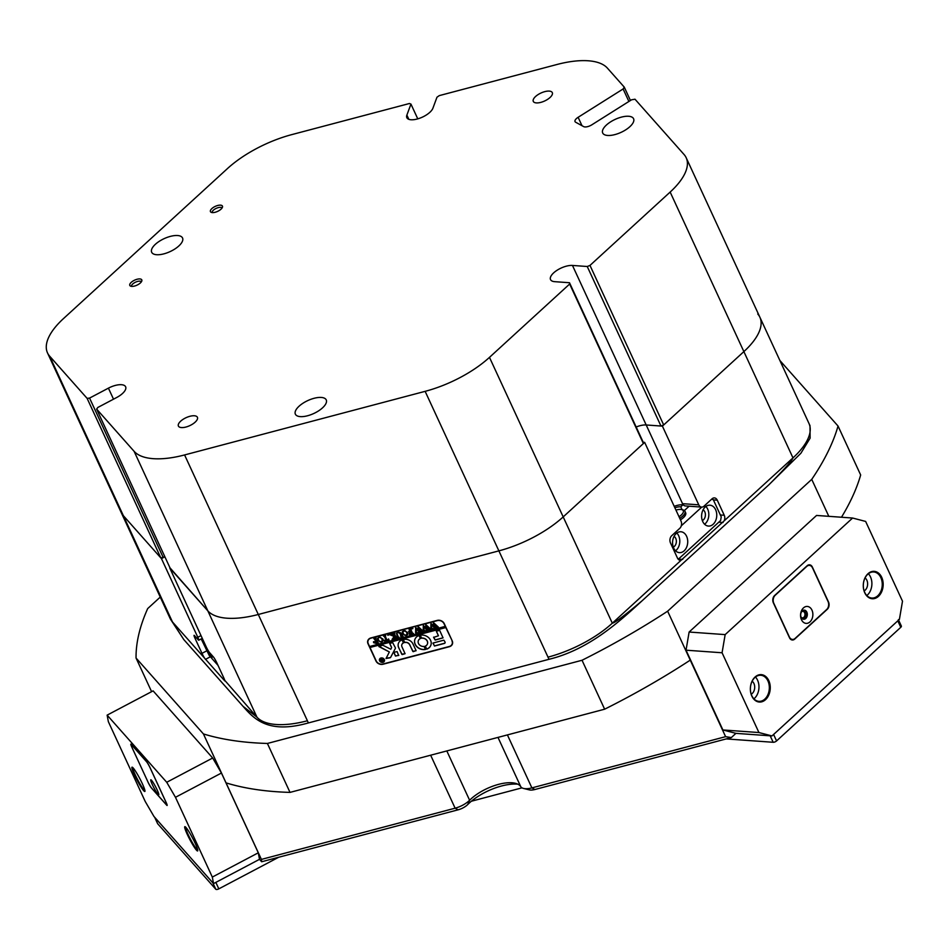 <?xml version="1.0" encoding="UTF-8"?>
<svg xmlns="http://www.w3.org/2000/svg" width="950" height="950" viewBox="0 0 950 950"><rect width="100%" height="100%" fill="white"/><g stroke="black" fill="none" stroke-linecap="round" stroke-linejoin="round"><path stroke-width="1.43" d="M169.979 567.827L207.836 610.862A73.245 30.697 -24.8 0 0 227.014 618.212A73.245 30.697 -24.8 0 0 258.293 614.484L498.845 550.881A73.245 30.697 -24.8 0 0 563.196 516.907L644.658 442.367L681.019 521.063A5.237 3.788 94.1 0 1 679.784 528.319L671.721 535.705A5.237 3.788 94.1 0 0 670.486 542.961L677.457 558.054A5.237 3.788 94.1 0 0 680.319 560.322A5.237 3.788 94.1 0 0 681.079 560.274L724.209 520.802A5.237 3.788 94.1 0 0 724.244 515.256L717.262 500.175A5.237 3.788 94.1 0 0 714.412 497.907A5.237 3.788 94.1 0 0 712.049 498.809L703.986 506.184A5.237 3.788 94.1 0 1 701.623 507.098L685.401 505.934A5.237 3.788 -85.9 0 1 682.539 503.666L646.19 424.971A14.392 6.032 -24.8 0 0 636.168 427.013A14.392 6.032 -24.8 0 1 646.19 424.971L662.399 426.134L743.874 351.607A73.245 30.697 -24.8 0 0 759.893 317.264A73.245 30.697 -24.8 0 0 757.756 314.011M525.184 788.69A15.699 6.579 -24.8 0 0 531.893 787.894L725.61 736.666L731.334 737.568L534.874 789.521A10.462 4.382 155.2 0 1 529.281 789.877L523.497 788.429A15.699 6.579 -24.8 0 0 525.184 788.69M674.868 507.751A10.723 4.501 155.2 0 1 680.782 506.813L682.124 509.699M161.453 558.6L164.873 556.783L160.847 557.923L123.357 515.684A73.245 30.697 155.2 0 1 121.22 512.43A73.245 30.697 -24.8 0 0 123.357 515.684L161.453 558.6L197.802 637.284L201.008 635.597M202.279 638.352L198.74 640.217A5.237 0.594 -117.8 0 1 198.289 639.896L194.524 635.657A5.237 0.594 -117.8 0 0 194.073 635.336A5.237 0.594 -117.8 0 0 194.999 638.258L201.982 653.351A5.237 0.594 -117.8 0 0 204.618 658.196L224.794 680.924A5.237 0.594 -117.8 0 0 223.844 678.003L216.873 662.91A5.237 0.594 -117.8 0 0 213.37 656.901L209.606 652.65A5.237 0.594 -117.8 0 1 206.102 646.641L169.741 567.946M198.74 640.217A5.237 0.594 -117.8 0 0 197.802 637.284M644.658 442.367L643.221 442.272L643.376 443.555L563.196 516.907L612.311 623.188C614.733 622.927 624.672 615.446 642.117 600.768C618.391 622.571 588.62 649.598 549.005 659.3L308.358 722.938C268.102 734.35 254.018 718.913 243.01 706.289L256.939 717.143L207.836 610.862L170.347 568.622L96.627 409.094L134.116 451.333A73.245 30.697 -24.8 0 0 184.585 454.943L258.293 614.484A73.245 30.697 155.2 0 1 207.836 610.862L134.116 451.333M375.986 661.022L368.018 643.779A5.498 4.596 20.3 0 1 367.84 640.561A5.498 4.596 20.3 0 1 370.892 637.937L437.178 620.409A5.498 4.596 20.3 0 1 444.244 623.616L452.212 640.87A5.498 4.596 20.3 0 1 452.39 644.088A5.498 4.596 20.3 0 1 449.338 646.712L383.052 664.24A5.498 4.596 20.3 0 1 375.986 661.022L376.105 660.701M226.041 782.871L203.431 733.934A381.912 160.087 -24.8 0 0 267.401 743.458L290.011 792.395A381.912 160.087 155.2 0 1 226.041 782.871L261.404 859.406L455.121 808.189A15.699 6.579 -24.8 0 0 469.609 800.244A31.386 13.158 155.2 0 1 515.339 783.287A31.386 13.158 155.2 0 1 520.778 786.719A15.699 6.579 -24.8 0 0 523.497 788.429M160.312 597.039L147.689 608.582A381.912 160.087 -24.8 0 0 136.052 658.029L151.596 691.659M828.816 516.325L811.739 479.37A381.912 160.087 -24.8 0 0 838.043 426.039L860.664 474.976A381.912 160.087 155.2 0 1 841.486 517.239M604.639 709.199L582.029 660.262A381.912 160.087 -24.8 0 0 667.636 611.194L690.246 660.131A381.912 160.087 155.2 0 1 604.639 709.199L290.011 792.395M517.845 784.189A36.623 15.354 -24.8 0 0 467.756 804.519A10.462 4.382 155.2 0 1 458.114 809.816L261.654 861.757L259.504 859.334L213.536 883.607L212.325 877.076L175.477 797.299L166.725 782.278L107.136 715.136L108.347 721.668L145.208 801.444L153.959 816.466L213.536 883.607M261.654 861.757L261.404 859.406M203.431 733.934L136.052 658.029M811.739 479.37L667.636 611.194M690.246 660.131L725.61 736.666M771.982 735.941L899.413 619.352L902.5 601.196L865.64 521.431L852.601 518.035L816.549 515.446L689.118 632.035L725.159 634.612L722.071 652.769L758.931 732.545L771.982 735.941L735.941 733.352L731.334 737.568M582.029 660.262L267.401 743.458M779.867 360.489L838.043 426.039M183.789 639.564L170.394 619.044L47.5 352.889A73.245 30.697 -24.8 0 0 49.637 356.143L172.473 621.965L183.789 639.564L243.01 706.289M759.893 317.264A73.245 30.697 155.2 0 1 743.874 351.607L670.154 192.066A73.245 30.697 -24.8 0 0 686.185 157.736L809.994 425.659L810.113 438.152L800.886 453.257L768.776 484.892C783.904 469.775 791.979 460.774 792.977 457.888L743.874 351.607L663.694 424.959L660.962 426.039L646.19 424.971L572.47 265.442A14.392 6.032 -24.8 0 0 557.033 270.287A14.392 6.032 -24.8 0 0 550.537 279.585A14.392 6.032 -24.8 0 0 554.729 281.675L569.501 282.732L643.221 442.272M680.782 506.813L683.038 504.747L682.539 503.666L698.761 504.83L662.399 426.134M698.761 504.83A5.237 3.788 94.1 0 0 701.623 507.098M367.947 641.107A5.498 4.596 20.3 0 1 368.042 640.098M452.532 643.601A5.498 4.596 20.3 0 1 451.951 644.432M643.376 443.555L569.656 284.014L489.476 357.366L563.196 516.907A73.245 30.697 155.2 0 1 498.845 550.881L258.293 614.484L307.408 720.765A73.245 30.697 155.2 0 1 276.129 724.494A73.245 30.697 155.2 0 1 256.939 717.143L224.782 680.378M683.038 504.747A14.392 6.032 -24.8 0 0 674.215 506.326M702.727 521.538A10.462 7.564 94.1 0 0 708.427 526.074A10.462 7.564 94.1 0 0 715.611 520.754A10.462 7.564 94.1 0 0 715.635 509.734A10.462 7.564 94.1 0 0 709.923 505.198A10.462 7.564 94.1 0 0 702.751 510.53A10.462 7.564 94.1 0 0 702.727 521.538M704.579 524.234A10.462 7.564 94.1 0 0 707.703 509.164A10.462 7.564 94.1 0 0 705.85 506.469M702.323 520.553A5.759 4.156 94.1 0 0 704.793 511.824A5.759 4.156 94.1 0 0 703.095 509.806M673.693 548.102A10.462 7.564 94.1 0 0 679.393 552.639A10.462 7.564 94.1 0 0 686.577 547.319A10.462 7.564 94.1 0 0 686.601 536.299A10.462 7.564 94.1 0 0 680.889 531.763A10.462 7.564 94.1 0 0 673.716 537.094A10.462 7.564 94.1 0 0 673.693 548.102M675.545 550.798A10.462 7.564 94.1 0 0 678.668 535.729A10.462 7.564 94.1 0 0 676.816 533.033M673.289 547.105A5.759 4.156 94.1 0 0 675.759 538.389A5.759 4.156 94.1 0 0 674.061 536.37M679.024 516.741A9.156 3.836 -24.8 0 0 683.264 512.371A9.156 3.836 -24.8 0 0 681.601 509.568L683.038 509.936A10.462 4.382 155.2 0 1 684.962 511.278L685.663 512.786A10.462 4.382 155.2 0 1 683.371 517.691A10.462 4.382 155.2 0 1 680.461 519.84M689.13 506.196L684.38 510.542M677.789 558.648L678.668 558.885L720.611 520.517L721.228 516.883L713.26 499.641L711.609 499.201M701.753 507.098L681.293 525.813M678.668 558.885L677.908 558.826M202.481 638.792A10.462 1.188 -117.8 0 0 202.35 638.804A10.462 1.188 -117.8 0 0 204.214 644.658A10.462 1.188 -117.8 0 0 212.123 657.305A10.462 1.188 -117.8 0 0 211.755 655.072M201.198 638.911L209.202 655.441L218.013 665.368M384.204 660.915A2.351 1.971 -159.7 0 0 379.786 659.288M379.834 660.725A2.351 1.971 -159.7 0 0 384.097 659.609A2.351 1.971 -159.7 0 0 379.834 660.725M384.334 659.538A2.613 2.185 -159.7 0 0 379.596 660.796A2.613 2.185 -159.7 0 0 384.334 659.538M379.537 659.193A2.613 2.185 -159.7 0 0 384.441 661.01M378.896 646.582L389.358 651.973L386.056 658.481L389.999 657.804A1.306 1.093 -159.7 0 0 390.676 657.281L395.307 648.529A1.306 1.093 -159.7 0 0 395.307 647.651L392.647 642.58L389.726 643.459L391.483 647.425A0.784 0.653 20.3 0 1 391.483 647.947L390.794 649.254L383.289 645.454A1.306 1.093 -159.7 0 0 382.244 645.335L378.896 646.582M378.907 646.297L389.358 651.973M386.08 658.184L390.046 657.661A1.306 1.093 -159.7 0 0 390.735 657.151L395.354 648.399A1.306 1.093 -159.7 0 0 395.378 648.351L395.307 648.529M415.174 644.373A8.502 7.113 -159.7 0 0 425.434 649.491L424.092 646.439A4.845 4.049 20.3 0 1 418.499 643.494A4.845 4.049 20.3 0 1 418.332 640.656A4.845 4.049 20.3 0 1 420.446 638.543L418.974 635.526A8.502 7.113 -159.7 0 0 414.901 639.386A8.502 7.113 -159.7 0 0 415.174 644.373M414.924 639.326A8.502 7.113 -159.7 0 0 415.233 644.231A8.502 7.113 -159.7 0 0 425.481 649.361L425.647 649.266M418.356 640.597A4.845 4.049 20.3 0 1 418.38 640.526A4.845 4.049 20.3 0 1 420.494 638.412L420.601 638.329M398.454 637.26L397.29 637.759L397.86 637.343L396.483 633.163L397.884 632.118L400.366 632.605L403.109 636.381L400.829 636.975L401.339 636.464L400.164 633.697L397.955 632.332L396.827 633.187L398.454 637.26M397.492 637.711L396.506 633.104M400.971 636.785L400.164 633.697M392.944 638.293L393.941 636.334L389.168 634.493L391.649 633.84L394.547 635.859L392.647 633.579L394.915 632.973L394.571 634.078L396.316 637.735L397.207 637.937L394.939 638.531L394.582 635.942L393.395 638.269L394.06 638.768L392.077 639.291L392.944 638.293M395.378 638.174L394.582 635.942M388.004 634.731L388.645 635.016L387.742 635.265L388.051 634.588M388.645 635.016L387.79 635.123M388.621 639.018L389.037 640.098L384.572 641.274L384.014 640.241L386.365 640.573L384.584 636.714L383.42 636.013L385.688 635.419L385.344 636.512L387.125 640.371L388.621 639.018M388.301 640.003L388.479 639.065M382.909 638.958L382.909 641.084L381.378 642.2L377.625 640.359L377.471 638.483L379.086 637.082L382.909 638.958M383.052 640.763L381.378 642.2M369.645 646.487L370.096 647.461L445.847 627.428L445.348 626.347L369.55 646.511L368.256 643.708A5.237 4.382 -159.7 0 1 368.077 640.644L368.434 639.706A5.237 4.382 -159.7 0 1 368.624 639.267M445.301 626.489L444.006 623.687A5.237 4.382 -159.7 0 0 437.285 620.623L370.999 638.151A5.237 4.382 -159.7 0 0 368.077 640.644M378.326 642.806L373.599 642.675L375.666 640.716L373.813 638.554L376.081 637.961L375.737 639.053L378.373 642.913L376.378 643.447L373.599 642.675L373.516 641.749M407.633 632.415L407.633 634.541L406.113 635.657L402.349 633.828L402.206 631.94L403.821 630.551L407.633 632.415M407.787 634.22L406.113 635.657M409.177 633.531L411.932 633.804L410.946 631.679L409.45 632.842L408.714 631.263L410.851 631.465L408.975 629.256L411.243 628.663L410.733 629.149L412.371 632.926L413.535 633.614L409.604 634.659L409.177 633.531L409.604 634.659M411.932 633.804L410.994 631.536L409.604 632.807M412.276 628.306L412.918 628.603L412.015 628.841L412.324 628.176M412.918 628.603L412.062 628.71M417.181 632.498L415.577 632.926L415.661 627.416L418.38 630.004L418.297 626.715L423.059 631.097L421.052 631.631L421.372 631.038L418.522 627.974L418.867 630.515L420.613 631.75L418.511 632.296L418.867 631.679L416.112 628.663L416.444 632.344L417.181 632.498L415.637 633.056M415.577 632.926L415.993 631.774M423.011 630.99L421.099 631.501L420.909 630.467M418.594 632.13L418.914 631.548L416.112 628.663M424.816 630.479L423.213 630.907L423.308 625.397L426.016 627.986L425.944 624.696L430.694 629.078L428.688 629.613L429.008 629.019L426.158 625.943L426.503 628.496L428.26 629.731L426.146 630.278L426.503 629.66L423.747 626.632L424.08 630.325L424.816 630.479L423.284 631.038M423.213 630.907L423.629 629.743M430.647 628.971L428.735 629.482L428.545 628.449M426.229 630.111L426.562 629.529L423.747 626.632M432.452 628.461L430.849 628.888L430.944 623.378L433.651 625.967L433.58 622.678L438.33 627.059L436.323 627.594L436.644 627L433.806 623.924L434.138 626.477L435.896 627.701L433.794 628.259L434.15 627.641L431.383 624.613L431.716 628.306L432.452 628.461M430.849 628.888L431.276 627.724M438.282 626.953L436.371 627.463L436.181 626.43M433.865 628.092L434.197 627.511L431.383 624.613M370.096 647.461L445.799 627.558L452.093 640.609M370.049 647.591L376.224 660.962A5.237 4.382 -159.7 0 0 382.945 664.014L449.231 646.499A5.237 4.382 -159.7 0 0 452.152 643.993A5.237 4.382 -159.7 0 0 451.974 640.929M433.081 643.019L434.471 646.036L444.363 643.423A1.306 1.093 -159.7 0 0 445.051 642.034L443.864 640.169L433.081 643.019M438.449 635.799L433.604 637.379L435.159 640.051L443.044 637.866L439.696 630.444L436.371 631.133L438.449 635.799L436.383 631.322M404.688 642.544A3.919 3.289 20.3 0 1 409.688 644.848L413.167 651.676L416.076 650.607L413.001 643.981A7.588 6.353 -159.7 0 0 403.299 639.528L404.736 642.414A3.919 3.289 20.3 0 1 409.735 644.717L412.811 651.356L416.1 650.726M425.303 646.131L426.764 649.135A8.502 7.113 -159.7 0 0 430.849 645.276A8.502 7.113 -159.7 0 0 428.747 637.771A8.502 7.113 -159.7 0 0 420.316 635.182L421.657 638.222A4.845 4.049 20.3 0 1 426.301 639.825A4.845 4.049 20.3 0 1 427.417 644.017A4.845 4.049 20.3 0 1 425.303 646.131M398.632 655.524L397.136 651.605L393.811 652.294L395.473 656.058L398.822 655.298M401.992 646.891A3.919 3.289 20.3 0 1 401.862 644.587A3.919 3.289 20.3 0 1 403.489 642.913L402.004 639.896A7.588 6.353 -159.7 0 0 398.43 643.316A7.588 6.353 -159.7 0 0 398.679 647.758L402.159 654.586L405.08 653.707L401.992 646.891M380.902 659.775L382.434 660.084L381.556 659.062L382.648 658.778L383.741 661.141L382.779 661.402L380.095 659.395M383.42 661.105L381.401 661.105L381.841 660.214L380.95 659.644M452.152 643.993L452.497 643.055A5.237 4.382 -159.7 0 0 452.639 642.592M401.897 644.528A3.919 3.289 20.3 0 1 401.921 644.456A3.919 3.289 20.3 0 1 403.536 642.782L403.631 642.711M398.454 643.257A7.588 6.353 -159.7 0 0 398.727 647.627L401.803 654.265L405.092 653.636M393.846 652.234L395.532 655.928L398.679 655.381M425.196 646.202L426.823 649.004A8.502 7.113 -159.7 0 0 430.872 645.216M420.149 635.277L421.705 638.091A4.845 4.049 20.3 0 1 426.348 639.682A4.845 4.049 20.3 0 1 427.464 643.874A4.845 4.049 20.3 0 1 427.441 643.946M403.156 639.611L404.736 642.414M433.628 637.129L435.207 639.92L443.056 637.794M389.761 643.399L391.531 647.283A0.784 0.653 20.3 0 1 391.531 647.817M432.939 643.114L434.518 645.905L444.41 643.293A1.306 1.093 -159.7 0 0 445.111 642.734M381.936 659.122L381.829 660.962L382.933 661.164L382.482 660.179L381.829 660.962M381.461 660.962L381.841 660.214M382.933 661.164L382.423 660.072M374.597 638.685L375.666 640.716M373.647 642.533L373.552 641.678M376.734 643.031L375.796 640.775L374.478 642.39L376.734 643.031L375.749 640.906L374.478 642.39M381.425 642.057L377.625 640.359M377.673 640.229L377.506 638.412M379.24 637.153L378.195 638.151L378.48 640.027L379.917 641.796L382.292 641.167L382.054 639.077L380.629 637.355L379.24 637.153L378.219 638.091M380.629 637.355L379.192 637.284M382.054 639.077L380.57 637.486M382.292 641.167L382.007 639.207M388.989 639.991L384.572 641.274M384.619 641.143L384.121 640.217M384.204 636.144L386.365 640.573M388.36 639.861L388.526 638.922L388.36 639.861M391.02 635.039L393.941 636.334M391.067 634.909L389.227 634.636M393.526 633.781L394.547 635.859M397.159 637.83L394.939 638.531M394.642 635.811L393.442 638.127M394.001 638.661L392.077 639.291M399.202 637.284L397.361 637.901M403.049 636.262L400.829 636.975M400.223 633.567L397.955 632.332M398.003 632.189L396.851 633.127M406.161 635.526L402.349 633.828M402.396 633.697L402.23 631.881M403.976 630.622L402.919 631.619L403.216 633.496L404.641 635.253L407.027 634.624L406.79 632.534L405.353 630.812L402.942 631.548M405.353 630.812L403.916 630.752M406.79 632.534L405.306 630.943M407.027 634.624L406.742 632.676M410.008 631.797L409.652 632.664L410.008 631.797M409.497 632.712L408.821 631.239M409.866 629.458L410.851 631.465M413.488 633.508L409.652 634.517M416.041 631.631L415.72 627.392M418.036 626.786L418.38 630.004M420.957 630.337L418.522 627.974M420.565 631.631L418.511 632.296M423.676 629.613L423.367 625.373M425.671 624.768L426.016 627.986M428.593 628.318L426.158 625.943M428.201 629.613L426.146 630.278M432.476 628.484L430.92 629.019M431.324 627.594L431.003 623.354M433.307 622.749L433.651 625.967M436.24 626.288L433.806 623.924M435.848 627.594L433.794 628.259M684.962 511.278A10.462 4.382 155.2 0 1 684.95 513.131A10.462 4.382 155.2 0 1 679.761 518.332M681.601 509.568A9.156 3.836 -24.8 0 0 675.961 510.103M154.636 817.202A2.613 1.093 -24.8 0 0 154.708 817.321L212.788 882.752L215.769 889.224L157.7 823.781A2.613 1.093 155.2 0 1 157.617 823.674A2.613 1.093 155.2 0 1 157.581 823.531M898.605 620.101L901.36 626.074A2.613 1.093 155.2 0 1 900.79 627.297L776.578 740.929A2.613 1.093 155.2 0 1 773.169 742.283L726.251 738.922M521.989 787.847L471.39 801.23M278.659 857.268L218.821 888.856A2.613 1.093 155.2 0 1 215.769 889.224M218.821 888.856L215.84 882.384L259.504 859.334L258.293 852.803L221.433 773.039L175.477 797.299M722.071 652.769L686.031 650.192L722.891 729.956L735.941 733.352L770.177 735.811L773.169 742.283M776.578 740.929L773.597 734.469L897.797 620.837A2.613 1.093 -24.8 0 0 898.379 619.602M811.953 610.114A8.502 6.151 94.1 0 0 803.474 607.905A8.502 6.151 94.1 0 0 801.467 619.709A8.502 6.151 94.1 0 0 809.946 621.918A8.502 6.151 94.1 0 0 811.953 610.114M806.835 612.133A4.572 3.313 94.1 0 0 804.329 610.149A4.572 3.313 94.1 0 0 801.194 612.489A4.572 3.313 94.1 0 0 801.182 617.298A4.572 3.313 94.1 0 0 803.676 619.281A4.572 3.313 94.1 0 0 806.823 616.954A4.572 3.313 94.1 0 0 806.835 612.133M803.237 619.21A4.572 3.313 94.1 0 0 805.932 612.073A4.572 3.313 94.1 0 0 803.878 610.161M828.056 601.516L812.523 567.886A5.759 4.156 94.1 0 0 809.376 565.393A5.759 4.156 94.1 0 0 806.776 566.39L775.164 595.317A5.759 4.156 94.1 0 0 773.799 603.298L789.343 636.939A5.759 4.156 94.1 0 0 792.478 639.433A5.759 4.156 94.1 0 0 795.091 638.436L826.702 609.508A5.759 4.156 94.1 0 0 828.056 601.516M157.213 790.056A8.502 0.974 -117.8 0 0 150.919 779.784A8.502 0.974 -117.8 0 0 152.309 784.534A8.502 0.974 -117.8 0 0 156.382 792.062A8.502 0.974 -117.8 0 0 158.804 794.711A8.502 0.974 -117.8 0 0 157.213 790.056M165.799 801.812L150.266 768.17A5.759 0.653 -117.8 0 0 146.407 761.568L131.634 744.907A5.759 0.653 -117.8 0 0 131.136 744.562A5.759 0.653 -117.8 0 0 132.157 747.781L147.701 781.411A5.759 0.653 -117.8 0 0 151.549 788.025L166.333 804.686A5.759 0.653 -117.8 0 0 166.832 805.03A5.759 0.653 -117.8 0 0 165.799 801.812L165.834 801.788M801.836 618.307A3.99 2.886 94.1 0 0 805.244 617.191A3.99 2.886 94.1 0 0 805.564 612.406A3.99 2.886 94.1 0 0 802.37 610.85M801.194 617.334A3.266 2.363 94.1 0 0 802.37 617.88A3.266 2.363 94.1 0 0 804.614 616.217A3.266 2.363 94.1 0 0 804.626 612.774A3.266 2.363 94.1 0 0 802.845 611.361A3.266 2.363 94.1 0 0 801.598 611.741M881.695 577.291A13.728 9.927 94.1 0 0 868.003 573.717A13.728 9.927 94.1 0 0 864.761 592.788A13.728 9.927 94.1 0 0 878.465 596.351A13.728 9.927 94.1 0 0 881.695 577.291M880.84 577.624A13.074 9.453 94.1 0 0 873.715 571.959A13.074 9.453 94.1 0 0 864.738 578.609A13.074 9.453 94.1 0 0 864.714 592.384A13.074 9.453 94.1 0 0 871.839 598.049A13.074 9.453 94.1 0 0 880.816 591.399A13.074 9.453 94.1 0 0 880.84 577.624M866.816 595.531A13.074 9.453 94.1 0 0 870.485 576.888A13.074 9.453 94.1 0 0 868.383 573.729M864.132 590.924A7.196 5.201 94.1 0 0 866.851 580.201A7.196 5.201 94.1 0 0 865.07 577.909M768.776 680.592A13.728 9.927 94.1 0 0 755.084 677.018A13.728 9.927 94.1 0 0 751.842 696.089A13.728 9.927 94.1 0 0 765.546 699.663A13.728 9.927 94.1 0 0 768.776 680.592M767.932 680.924A13.074 9.453 94.1 0 0 760.796 675.26A13.074 9.453 94.1 0 0 751.818 681.922A13.074 9.453 94.1 0 0 751.794 695.685A13.074 9.453 94.1 0 0 758.931 701.349A13.074 9.453 94.1 0 0 767.897 694.699A13.074 9.453 94.1 0 0 767.932 680.924M753.896 698.832A13.074 9.453 94.1 0 0 757.566 680.188A13.074 9.453 94.1 0 0 755.464 677.029M751.224 694.224A7.196 5.201 94.1 0 0 753.932 683.501A7.196 5.201 94.1 0 0 752.151 681.209M722.891 729.956L758.931 732.545M852.601 518.035L725.159 634.612M789.486 637.723A5.237 3.788 94.1 0 0 792.336 639.991A5.237 3.788 94.1 0 0 794.699 639.089L827.284 609.283A5.237 3.788 94.1 0 0 828.519 602.015L812.381 567.091A5.237 3.788 94.1 0 0 809.531 564.822A5.237 3.788 94.1 0 0 807.168 565.725L774.582 595.543A5.237 3.788 94.1 0 0 773.347 602.799L789.486 637.723M686.031 650.192L689.118 632.035M195.178 843.279A13.728 1.568 -117.8 0 0 185.013 826.666A13.728 1.568 -117.8 0 0 187.257 834.349A13.728 1.568 -117.8 0 0 193.848 846.509A13.728 1.568 -117.8 0 0 197.743 850.796A13.728 1.568 -117.8 0 0 195.178 843.279M185.583 827.07A13.074 1.484 -117.8 0 0 188.017 834.266A13.074 1.484 -117.8 0 0 197.731 850.084M142.381 783.786A13.728 1.568 -117.8 0 0 132.216 767.184A13.728 1.568 -117.8 0 0 134.461 774.867A13.728 1.568 -117.8 0 0 141.051 787.028A13.728 1.568 -117.8 0 0 144.946 791.314A13.728 1.568 -117.8 0 0 142.381 783.786M132.786 767.588A13.074 1.484 -117.8 0 0 135.221 774.773A13.074 1.484 -117.8 0 0 144.946 790.602M212.325 877.076L258.293 852.803M166.725 782.278L212.681 758.005L153.104 690.876L107.136 715.136M147.927 781.969A5.237 0.594 -117.8 0 0 151.43 787.989L166.666 805.149A5.237 0.594 -117.8 0 0 167.117 805.469A5.237 0.594 -117.8 0 0 166.179 802.536L150.041 767.612A5.237 0.594 -117.8 0 0 146.537 761.603L131.302 744.432A5.237 0.594 -117.8 0 0 130.851 744.123A5.237 0.594 -117.8 0 0 131.789 747.044L147.963 781.957M212.681 758.005L221.433 773.039M220.519 205.152A6.602 2.767 -24.8 0 0 212.752 207.848A6.602 2.767 -24.8 0 0 210.983 212.218A6.602 2.767 -24.8 0 0 212.373 212.598A6.602 2.767 -24.8 0 0 218.714 210.817A6.602 2.767 -24.8 0 0 222.537 206.874A6.602 2.767 -24.8 0 0 220.519 205.152M222.062 207.991A5.498 2.304 -24.8 0 0 220.566 207.361A5.498 2.304 -24.8 0 0 214.866 209.095A5.498 2.304 -24.8 0 0 212.135 212.574M139.864 278.932A6.602 2.767 -24.8 0 0 132.097 281.639A6.602 2.767 -24.8 0 0 130.328 285.998A6.602 2.767 -24.8 0 0 131.718 286.389A6.602 2.767 -24.8 0 0 138.059 284.608A6.602 2.767 -24.8 0 0 141.882 280.666A6.602 2.767 -24.8 0 0 139.864 278.932M141.407 281.77A5.498 2.304 -24.8 0 0 139.911 281.152A5.498 2.304 -24.8 0 0 134.211 282.886A5.498 2.304 -24.8 0 0 131.48 286.366M194.37 415.767A10.462 4.382 -24.8 0 0 183.136 419.294A10.462 4.382 -24.8 0 0 178.41 426.063A10.462 4.382 -24.8 0 0 181.462 427.571A10.462 4.382 -24.8 0 0 192.684 424.044A10.462 4.382 -24.8 0 0 197.41 417.287A10.462 4.382 -24.8 0 0 194.37 415.767M549.242 91.105A10.462 4.382 -24.8 0 0 538.021 94.632A10.462 4.382 -24.8 0 0 533.294 101.389A10.462 4.382 -24.8 0 0 536.346 102.909A10.462 4.382 -24.8 0 0 547.568 99.382A10.462 4.382 -24.8 0 0 552.294 92.613A10.462 4.382 -24.8 0 0 549.242 91.105M177.591 235.529A17.005 7.125 -24.8 0 0 159.351 241.264A17.005 7.125 -24.8 0 0 151.679 252.249A17.005 7.125 -24.8 0 0 156.619 254.719A17.005 7.125 -24.8 0 0 174.871 248.983A17.005 7.125 -24.8 0 0 182.542 237.987A17.005 7.125 -24.8 0 0 177.591 235.529M628.627 116.268A17.005 7.125 -24.8 0 0 610.387 122.004A17.005 7.125 -24.8 0 0 602.704 133A17.005 7.125 -24.8 0 0 607.656 135.458A17.005 7.125 -24.8 0 0 625.896 129.722A17.005 7.125 -24.8 0 0 633.579 118.726A17.005 7.125 -24.8 0 0 628.627 116.268M321.29 397.444A17.005 7.125 -24.8 0 0 303.05 403.18A17.005 7.125 -24.8 0 0 295.367 414.164A17.005 7.125 -24.8 0 0 300.319 416.622A17.005 7.125 -24.8 0 0 318.559 410.887A17.005 7.125 -24.8 0 0 326.242 399.902A17.005 7.125 -24.8 0 0 321.29 397.444M417.774 118.869L410.946 104.084L406.873 115.093A14.392 6.032 -24.8 0 0 406.838 117.681A14.392 6.032 -24.8 0 0 411.029 119.759A14.392 6.032 -24.8 0 0 432.915 108.205L436.988 97.197L439.28 95.617L556.938 64.505A73.245 30.697 -24.8 0 1 607.406 68.127L624.269 87.127L630.444 100.498M670.154 192.066L589.986 265.418L663.694 424.959M47.5 352.889A73.245 30.697 -24.8 0 1 63.531 318.547L227.442 168.589A73.245 30.697 -24.8 0 1 291.781 134.615L409.45 103.502L410.946 104.084M628.888 101.472L623.117 88.968L578.122 117.301A6.543 2.743 155.2 0 0 575.035 121.612A6.543 2.743 155.2 0 0 575.641 122.218L583.633 126.599A6.543 2.743 155.2 0 0 591.826 124.818L631.548 99.798L634.992 99.216L684.036 154.482A73.245 30.697 -24.8 0 1 686.185 157.736M549.005 659.3L425.137 391.341L184.585 454.943M160.847 557.923L87.127 398.383L49.637 356.143M660.962 426.039L587.242 266.499L572.47 265.442M96.627 409.094L97.862 407.443L116.707 397.492A14.392 6.032 -24.8 0 0 125.626 386.781A14.392 6.032 -24.8 0 0 108.419 388.146L89.573 398.086L163.281 557.626M623.117 88.968L624.269 87.127M587.242 266.499L589.986 265.418M569.656 284.014L569.501 282.732M87.127 398.383L89.573 398.086M425.137 391.341A73.245 30.697 -24.8 0 0 489.476 357.366M507.407 734.908L531.893 787.894L534.874 789.521M170.323 618.711A73.245 30.697 155.2 0 0 172.473 621.965L204.618 658.196M547.96 657.163A73.245 30.697 155.2 0 0 612.311 623.188L681.079 560.274M307.408 720.765L308.358 722.938M520.778 786.719L497.99 737.402M446.821 750.939L469.609 800.244L467.756 804.519M458.114 809.816L455.121 808.189L430.647 755.214M768.776 484.892L642.117 600.768M724.209 520.802L792.977 457.888A73.245 30.697 155.2 0 0 809.008 423.558M678.098 559.087L682.717 559.419M718.746 522.215L723.045 522.524M713.379 499.89L717.262 500.175M720.349 514.983L724.244 515.256M210.389 656.771L205.426 659.395M206.72 650.845L201.982 653.351M196.258 637.604L194.999 638.258M154.708 817.321L157.7 823.781M900.79 627.297L897.797 620.837M408.844 119.332L406.873 115.093M113.513 399.178L108.419 388.146M578.122 117.301L582.006 125.709M154.66 817.261L157.617 823.674M809.376 565.393L807.761 565.274M792.478 639.433L790.649 639.303"/></g></svg>
